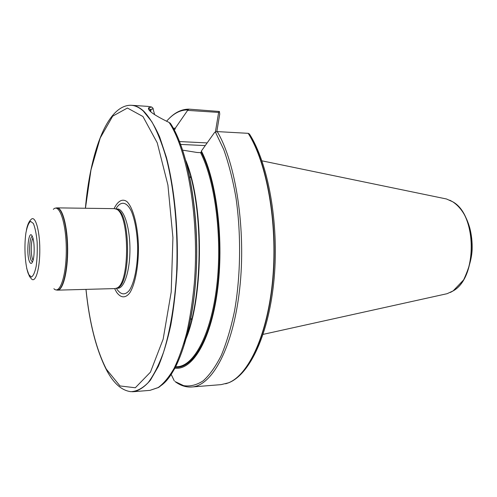 <?xml version="1.0" encoding="UTF-8"?>
<svg xmlns="http://www.w3.org/2000/svg" width="497" height="497" viewBox="0 0 497 497"><rect width="100%" height="100%" fill="white"/><g stroke="black" fill="none" stroke-linecap="round" stroke-linejoin="round"><path stroke-width="0.75" d="M56.751 207.895L57.124 207.87C62.479 207.653 67.555 226.57 67.673 248.941C67.865 271.306 63.044 290.291 57.689 290.149L57.31 290.13M57.124 207.87L114.447 208.647L116.422 209.194C129.63 213.753 130.108 283.271 116.969 288.012L114.993 288.583L57.689 290.149M191.581 319.739L190.879 318.186M189.96 177.907L190.593 176.441M216.829 131.606L219.742 114.049L219.401 111.477L218.63 112.421L215.394 132.016L214.605 132.432L201.378 151.026L201.217 152.063L200.564 152.641L197.098 152.486L182.71 150.156M173.366 128.276L175.323 128.133L187.934 109.924L188.978 109.147L219.401 111.477M250.476 135.687L249.451 134.035L248.183 133.326C266.721 162.314 277.674 222.625 272.797 278.177C267.97 333.798 248.798 374.887 228.434 382.839L221.134 384.628L191.774 386.995C185.953 387.387 180.374 385.573 175.037 381.547M248.183 133.326L217.226 131.599L215.4 132.009L223.749 149.591C228.732 163.631 232.789 179.572 235.92 197.408C241.281 234.224 240.728 276.152 234.478 311.246C230.931 328.107 226.52 342.837 221.264 355.448C215.636 366.593 209.61 375.055 203.174 380.845C196.638 385.063 190.134 386.666 183.648 385.647L175.056 381.566M174.099 129.624L175.174 129.114L175.323 128.133M201.378 151.026C216.928 180.871 224.265 241.828 217.301 291.838C210.417 341.973 191.581 371.408 174.267 368.028M151.647 107.023L147.994 106.395L151.647 107.023L152.784 107.961L154.66 114.689M130.133 105.277L131.63 105.302C135.625 105.55 139.614 107.47 143.608 111.061C149.274 117 154.623 125.642 159.661 136.973L166.396 157.35C174.435 188.139 178.473 229.092 177.1 269.181C175.988 288.974 173.907 307.519 170.862 324.821C167.334 341.017 163.146 354.908 158.294 366.482L150.473 380.093C144.938 386.654 139.309 390.518 133.594 391.686L132.096 391.729M151.529 107.017L148.64 107.793C147.143 110.21 153.971 115.099 169.117 122.461C187.667 149.97 199.514 219.798 194.302 283.464C192.612 301.145 190.102 317.527 186.773 332.611C183.045 346.67 178.771 358.679 173.95 368.625C168.918 377.26 163.656 383.572 158.176 387.554L149.939 390.369L133.594 391.686M171.223 374.489L174.292 380.876M170.539 123.623L169.117 122.461M32.504 261.925L31.348 260.776C28.571 255.918 29.354 236.131 32.33 236.435M29.733 262.136C30.752 264.056 31.74 263.826 32.696 261.453C34.734 256.527 34.628 241.803 32.529 236.907C28.739 226.719 25.714 254.768 29.733 262.136M33.069 260.279L32.908 259.981C30.733 256.172 30.739 241.293 32.92 238.075M114.068 208.641C117.77 200.999 122.361 198.322 126.897 201.577C132.879 207.255 137.576 224.34 138.402 244.623C138.868 265 135.308 284.315 129.729 292.938C125.43 298.43 120.715 298.026 116.578 292.224L114.614 288.595M116.006 208.988L117.441 209.492C130.587 214.033 131.059 282.979 117.982 287.695L116.553 288.217M187.841 110.39L218.63 112.421M150.019 111.142L150.113 109.725L153.281 108.7M443.976 198.465L446.486 198.98L452.556 201.714C477.139 214.772 477.567 277.475 453.165 290.869L447.132 293.69L444.635 294.243M177.143 112.49C180.945 110.222 184.859 109.11 188.885 109.147M217.226 131.599C235.926 162.712 246.27 230.123 239.678 288.881C233.174 347.738 212.095 385.952 191.774 386.995M166.557 121.287C173.155 113.571 180.281 109.787 187.934 109.924M173.869 129.189L175.174 129.114M201.217 152.063C216.493 181.635 223.718 241.548 216.959 290.913C210.274 340.395 191.836 369.886 174.727 367.134M200.564 152.641C215.213 181.237 222.488 237.97 216.711 286.253C210.989 334.63 193.973 365.96 177.354 366.711L175.634 366.829M185.909 160.73C204.919 206.92 203.621 303.76 183.797 343.688M186.53 163.035C204.385 209.697 202.975 302.294 184.157 342.458M248.425 133.37C266.97 162.333 277.922 222.613 273.046 278.146C268.225 333.742 249.053 374.819 228.682 382.771L225.694 383.796M170.527 123.523C187.344 148.839 198.899 208.69 196.427 267.777C194.01 326.908 178.392 374.011 160.811 385.722M85.397 208.255C90.063 154.61 105.861 107.986 128.86 105.352C133.656 104.836 138.477 106.737 143.316 111.067L151.809 121.709C157.238 131.463 162.128 143.826 166.47 158.791C174.553 190.593 178.38 232.807 176.584 273.549C174.739 303.748 170.148 330.99 163.55 352.174C158.847 365.102 153.697 375.278 148.112 382.702C142.39 388.474 136.632 391.462 130.823 391.673C121.771 390.499 113.807 383.547 106.936 370.818C96.399 350.422 89.404 323.274 85.956 289.378M85.447 208.255L90.988 169.881L100.226 137.98L112.676 116.161L127.412 108.023L142.95 116.515L157.238 142.819L167.918 185.052L172.925 237.597L171.204 291.981L163.153 339.153L150.423 372.191L135.314 387.759L120.032 385.952L106.333 369.172C96.238 349.385 89.46 322.783 86.006 289.372M115.857 208.926C120.628 200.62 126.822 201.366 131.624 211.803C135.141 220.885 137.16 232.615 137.681 246.984C137.837 265.647 134.42 282.88 129.27 290.497C125.163 295.261 121.131 294.951 117.174 289.571L116.397 288.285M115.913 208.951L117.466 208.97C123.84 208.783 129.841 226.999 129.941 248.512C130.133 270.026 124.387 288.322 118.013 288.217L116.453 288.26M55.291 208.2L56.354 207.932C61.845 206.646 67.25 225.837 67.362 248.941C67.567 272.039 62.429 291.304 56.919 290.099L55.85 289.844M53.353 209.355C59.267 202.832 66.163 222.687 66.281 248.947C66.523 275.214 59.901 295.156 53.9 288.714M26.44 229.981C27.378 224.979 28.919 221.476 31.075 219.481C35.113 214.828 39.717 229.763 39.803 249.127C39.984 268.498 35.585 283.495 31.479 278.898L29.416 276.351L26.708 268.461M28.59 274.369L31.323 277.046C33.237 276.102 34.865 272.499 36.188 266.224C37.169 258.738 37.486 250.643 37.126 241.946C36.349 233.77 35.088 227.601 33.342 223.445L30.559 221.382C28.677 222.793 27.13 226.626 25.919 232.888C23.906 246.872 25.142 266.491 28.59 274.369M207.125 142.925L178.609 141.515M179.69 144.372L205.23 145.596M449.766 200.185L452.73 201.794C477.269 214.834 477.698 277.419 453.339 290.788L450.4 292.435M188.978 109.147C181.436 109.135 174.435 112.651 167.974 119.709M184.337 341.849C202.869 301.921 204.292 210.194 186.717 163.743M147.994 106.395L131.63 105.302M249.451 134.035C268.299 163.383 279.065 223.196 274.151 278.27C269.237 333.35 250.084 374.421 228.682 382.771L228.434 382.839M170.179 123.07C189.028 151.057 200.67 220.506 195.408 283.712C192.264 319.117 184.722 349.292 174.789 368.432C169.651 377.093 164.234 383.448 158.549 387.492L149.939 390.369M117.441 209.492L116.422 209.194M117.982 287.695L116.969 288.012M151.063 109.123L150.703 111.757M148.64 107.793L150.113 109.725M452.556 201.714L452.73 201.794C460.607 207.013 466.292 215.741 469.783 227.974C471.56 234.864 472.349 242.02 472.15 249.444C471.765 258.415 468.913 268.573 463.595 279.923L453.165 290.869M446.486 198.98L261.95 160.835M447.132 293.69L263.143 334.363"/></g></svg>
